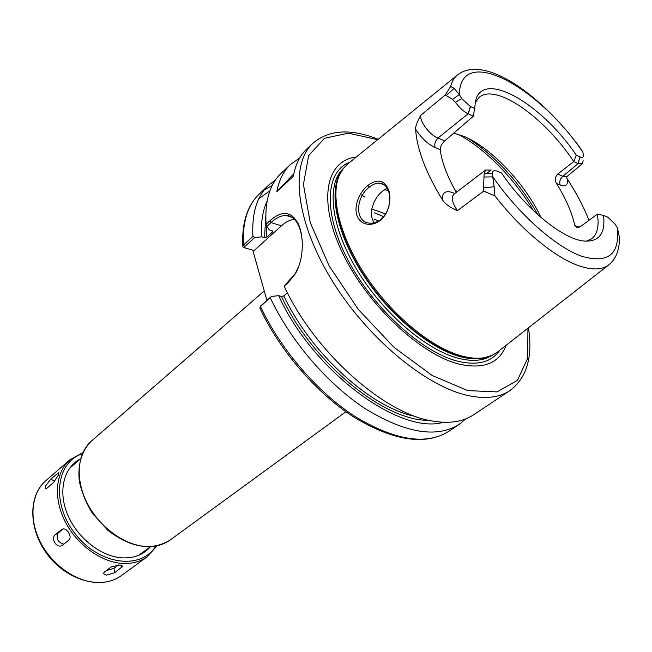 <?xml version="1.0" encoding="UTF-8"?>
<svg xmlns="http://www.w3.org/2000/svg" width="652" height="652" viewBox="0 0 652 652"><rect width="100%" height="100%" fill="white"/><g stroke="black" fill="none" stroke-linecap="round" stroke-linejoin="round"><path stroke-width="0.98" d="M266.921 300.376L252.772 250.197L243.954 247.532M298.901 265.959L295.519 273.229L284.133 286.171C314.142 351.289 383.066 412.977 431.216 420.801C448.649 424.012 462.749 422.023 473.507 414.843L509.888 390.613C499.473 397.565 485.593 399.22 468.258 395.577C425.52 386.571 365.968 336.978 330.694 278.282C295.242 219.577 290.189 163.905 312.813 143.318L306.652 149.153C299.863 155.559 295.438 164.581 293.376 176.211L276.807 191.721C279.032 180.066 283.587 170.971 290.49 164.459L299.708 157.971M276.807 191.721L293.848 173.701M579.261 227.271L574.852 225.502L577.216 227.719L580.736 226.399L597.362 214.117C599.294 226.073 597.346 234.329 591.511 238.876L586.156 241.24M566.132 176.945L567.224 178.884C576.401 192.992 583.654 206.798 588.984 220.303M574.852 225.502C571.951 212.585 565.83 198.567 556.482 183.448L560.182 185.029C559.155 181.81 560.052 178.901 562.863 176.317L557.745 174.092C555.056 176.855 554.632 179.976 556.482 183.448M582.35 163.742L566.971 176.529L562.863 176.317L578.128 163.587L582.35 163.742L583.19 160.742M415.626 129.194C421.314 138.037 427.818 144.165 435.137 147.572C434.191 144.108 435.137 140.93 437.973 138.045C429.847 135.184 419.472 121.476 420.768 115.306C417.174 121.574 415.463 126.203 415.617 129.194C416.848 148.974 425.764 172.487 442.358 199.74C445.234 204.043 450.255 207.695 457.411 210.686C452.129 202.837 450.98 197.328 453.955 194.166L485.65 169.96L484.208 173.432L483.45 187.939L494.151 186.765L492.293 173.505C492.423 170.84 493.947 170.025 496.865 171.069L501.494 172.984C525.732 208.762 562.081 238.477 583.092 240.947C598.789 242.389 605.602 233.872 603.54 215.396L607.68 217.132L615.032 224.068L617.411 227.858L619.359 237.043M435.137 147.572L440.239 149.683C441.795 162.079 447.158 176.301 456.327 192.348M440.239 149.683C440.206 146.733 441.714 143.807 444.754 140.905L437.973 138.045L468.112 113.79L473.376 116.17L475.047 105.363C477.24 66.471 539.726 100.742 576.295 155.184L573.727 161.59L578.128 163.587L580.117 156.945L576.295 155.184M483.45 187.939L483.711 191.093L494.917 195.893L494.151 186.765M486.645 173.448L491.078 170.074L485.658 169.96M457.411 210.686L483.711 191.093M597.362 214.117L603.54 215.396M474.941 108.623L470.353 106.512L461.73 98.591L459.334 94.646L454.151 88.322L450.622 86.488C452.007 81.223 454.468 77.238 457.997 74.54C485.243 54.344 542.399 96.031 580.663 148.542L582.815 152.055L583.499 154.923C583.613 157.205 582.489 157.874 580.117 156.945M557.745 174.092L573.727 161.59C544.681 117.287 495.218 82.282 478.935 97.613L475.438 102.307M450.622 86.488L445.234 94.996L452.504 99.308L455.479 102.34C459.489 107.825 463.702 111.639 468.112 113.79L470.353 106.512M454.151 88.322L446.375 95.477M445.234 94.996L420.768 115.306M608.552 265.054L497.362 352.153L492.276 355.218L485.341 357.475C478.861 358.804 471.412 358.421 462.993 356.318C433.083 348.91 393.221 316.709 366.522 277.018C339.782 237.32 329.749 195.844 339.635 174.638L343.384 168.387L347.508 164.117L457.223 75.159M367.964 185.388C358.087 193.139 352.349 209.862 358.633 218.754C364.875 228.061 379.88 225.51 386.375 212.837C389.774 205.853 390.735 198.868 389.252 191.892C385.446 180.245 378.356 178.077 367.964 185.388L369.35 187.108C372.862 184.288 376.302 182.951 379.668 183.098C383.735 183.522 386.685 186.138 388.51 190.963L389.13 193.106C390.499 199.447 389.611 205.861 386.465 212.348C382.105 219.887 376.514 223.489 369.692 223.155C354.623 222.332 355.397 197.369 369.35 187.108M473.376 116.17L444.754 140.905M453.792 133.098L464.395 136.57C491.486 148.02 525.178 183.864 541.054 217.523M284.133 286.171L287.899 282.935L295.209 274.003C304.077 259.26 304.036 236.105 298.241 223.815C291.428 211.069 281.908 210.123 269.692 220.979L266.089 224.296C264.696 201.15 269.692 184.174 281.077 173.375L290.49 164.459M260.009 308.38L260.498 306.481L271.55 296.391L260.8 305.747M387.264 188.273C379.537 191.965 374.37 198.958 371.746 209.259C370.898 214.647 371.754 219.153 374.305 222.788M384.232 189.862L388.242 190.27M269.692 220.979L271.02 222.56L281.436 225.82L254.125 250.588L244.639 247.76L244.72 246.66L254.777 237.442L261.721 236.855L264.525 237.703L266.79 237.157L272.381 232.079L272.732 231.509L272.153 230.767L269.341 229.903L266.839 226.391L271.02 222.56C276.171 217.841 281.159 215.453 285.975 215.404C291.159 215.527 295.323 218.876 298.494 225.437C300.613 230.001 301.868 235.674 302.275 242.446M266.089 224.296L266.839 226.391M254.777 237.442L252.903 236.407C251.729 213.31 256.896 196.293 268.42 185.355L275.405 180.034M261.721 236.855C260.8 222.625 262.593 210.686 267.108 201.052M252.903 236.407L243.424 245.119L242.756 246.187L243.245 247.304L245.307 248.029M465.748 418.886L459 424.501C436.677 438.331 405.593 433.172 365.748 409.008C328.021 384.493 290.71 341.183 270.376 297.988M443.409 422.284C399.896 435.267 312.968 371.469 278.657 295.69L271.55 296.391M281.436 225.82C285.6 222.071 289.92 219.879 294.394 219.243M254.125 250.588L252.772 250.197M243.685 247.54L245.022 247.947M287.426 292.813L283.832 295.878L281.509 296.44L278.657 295.69M374.427 212.764L383.58 216.66M371.803 208.966L385.552 213.938M506.188 345.234C499.391 363.017 484.004 369.382 460.035 364.338C421.265 355.389 367.272 304.989 342.463 252.837C317.345 200.645 326 160.302 356.22 157.05M45.469 486.147L50.815 479.016L58.802 472.521L58.501 474.892L53.611 482.439L47.083 488.063L45.469 488.78L45.469 486.147M54.98 543.034C53.081 539.652 53.073 536.963 54.939 534.966L61.94 529.31C64.108 528.332 66.276 529.294 68.436 532.211C70.498 535.553 70.636 538.193 68.859 540.109L61.858 545.667C59.536 546.751 57.246 545.871 54.98 543.034M63.741 544.192C57.726 542.187 55.852 538.487 58.118 533.075L63.285 528.886M106.227 575.211L103.383 573.556L104.385 572.065L111.305 566.922L120.09 564.958L122.812 566.213L114.793 572.692L106.227 575.211M118.582 564.942L113.97 568.357L106.366 570.598M138.729 555.284L150.359 546.718C143.456 554.746 133.97 558.462 121.924 557.851C100.791 556.515 76.936 537.615 67.425 514.2C57.784 490.785 63.896 467.215 80.408 458.926L69.462 468.372M345.927 411.746L170.27 539.938C163.359 544.917 154.997 547.077 145.168 546.409C123.554 544.819 98.851 526.49 86.936 502.651C74.947 478.821 77.319 453.173 91.459 441.045L264.256 290.922M258.836 198.705L269.895 190.791M560.182 185.029C565.863 187.091 568.21 185.038 567.216 178.876M454.843 193.481L452.472 192.568C445.455 190.245 442.08 192.642 442.366 199.74M617.411 227.858C619.905 254.598 607.843 264.011 581.234 256.106C555.349 246.643 518.878 214.386 492.847 176.871L483.841 177.018M484.208 173.432L492.293 173.505M577.965 163.513L580.011 156.896M470.491 106.578L468.307 113.88M461.73 98.591L455.479 102.34M452.504 99.308L459.334 94.646C460.1 43.749 537.533 85.396 582.815 152.055M619.343 237.271C619.734 249.17 616.401 258.233 609.335 264.443C602.562 270.018 592.277 270.417 578.479 265.625C554.493 257.222 521.258 229.903 494.917 195.893M459 424.501L448.56 431.453C426.066 445.406 394.941 440.459 355.201 416.612C317.589 392.406 280.556 349.456 260.498 306.481L261.085 305.389M454.778 189.626L457.093 191.761M457.631 134.076C484.216 147.727 514.404 178.461 533.352 210.547M244.72 246.66L243.424 245.119C242.397 222.055 247.695 205.005 259.317 193.978L268.42 185.355M264.199 190.009L272.112 185.641M288.469 281.851L287.899 282.935M415.642 416.457C371.762 408.405 310.996 353.922 283.832 295.878M428.91 420.32C384.395 421.404 311.925 362.349 281.509 296.44M374.085 219.137L378.706 220.914M468.755 138.623C496.343 157.034 519.408 182.421 537.941 214.793M488.258 356.742L484.077 357.883C477.606 359.211 470.182 358.836 461.787 356.742C431.966 349.374 392.268 317.32 365.69 277.793C339.064 238.265 329.089 196.937 338.95 175.779L341.004 171.965M489.13 356.465C481.583 359.472 472.341 359.635 461.396 356.954C430.32 349.317 388.568 314.671 362.121 273.123C335.584 231.566 328.2 189.854 341.469 171.174M492.048 355.316C483.841 360.711 472.896 361.77 459.22 358.494C426.783 350.637 382.863 313.172 356.766 269.594C330.548 226.008 326.277 184.28 343.237 168.583M499.709 350.311C491.616 362.064 477.875 365.756 458.503 361.404C422.781 352.976 373.637 308.763 348.266 260.596C322.667 212.405 325.372 171.183 349.831 162.234M527.924 328.209L527.721 358.192L517.386 380.377L496.979 391.909L467.704 390.597L432.121 375.462L394.085 347.394L358.225 309.301L329.097 265.845L310.222 222.503L303.416 184.443L308.665 155.616L324.46 138.297L348.396 133.171L377.663 139.667M272.381 232.079L272.3 230.824M266.79 237.157L266.709 226.032M360.295 194.394L365.014 197.1M264.525 237.703L265.78 215.625M50.815 479.016L54.581 481.453M57.319 473.385L58.729 474.306M54.939 534.966L58.118 533.075M61.647 529.522L62.364 529.098M114.793 572.692L113.97 568.357M121.728 567.582L121.248 565.105M155.755 546.091C141.533 570.027 99.886 565.3 75.681 534.469C51.027 503.988 55.713 462.341 82.225 453.825M156.945 545.846L147.287 556.71C140.343 561.722 131.973 563.956 122.193 563.401C100.693 562.073 76.333 544.233 64.752 520.777C53.105 497.337 55.762 471.909 69.984 459.709L82.722 452.716M147.287 556.71L121.468 575.553C114.483 580.59 106.129 582.896 96.414 582.472C75.037 581.437 51.076 564.127 39.87 541.111C28.598 518.112 31.557 492.945 45.86 480.671L69.984 459.709M170.27 539.938C151.949 551.193 131.166 548.014 107.922 530.402L92.47 513.344C86.235 503.458 81.867 492.814 79.348 481.404C77.433 464.819 81.842 450.393 91.459 441.045M566.05 176.961L566.89 176.594M448.568 431.453C425.259 445.732 393.775 441.005 354.101 417.247C316.562 393.254 279.773 350.703 259.789 307.899M389.13 193.106L389.252 191.892M386.465 212.348L386.375 212.837M379.676 183.106L384.248 184.793M242.756 246.187C241.778 222.862 247.304 205.461 259.317 193.978M295.209 274.003L295.519 273.229M298.241 223.815L298.494 225.437M286 215.404L292.178 217.393M260.067 306.937L260.873 305.617M243.245 247.304L244.639 247.76M371.795 209.015L385.389 213.864M468.307 138.395C496.123 156.806 519.318 182.258 537.884 214.736M488.348 356.709L485.341 357.475M341.053 171.883L339.635 174.638M312.813 143.318C328.983 129.675 350.768 128.322 378.168 139.259M509.888 390.613C526.8 377.899 532.977 356.962 528.438 327.809M121.468 575.553C102.356 589.897 68.541 581.282 48.623 556.034C28.452 530.981 27.604 496.099 45.86 480.671"/></g></svg>
